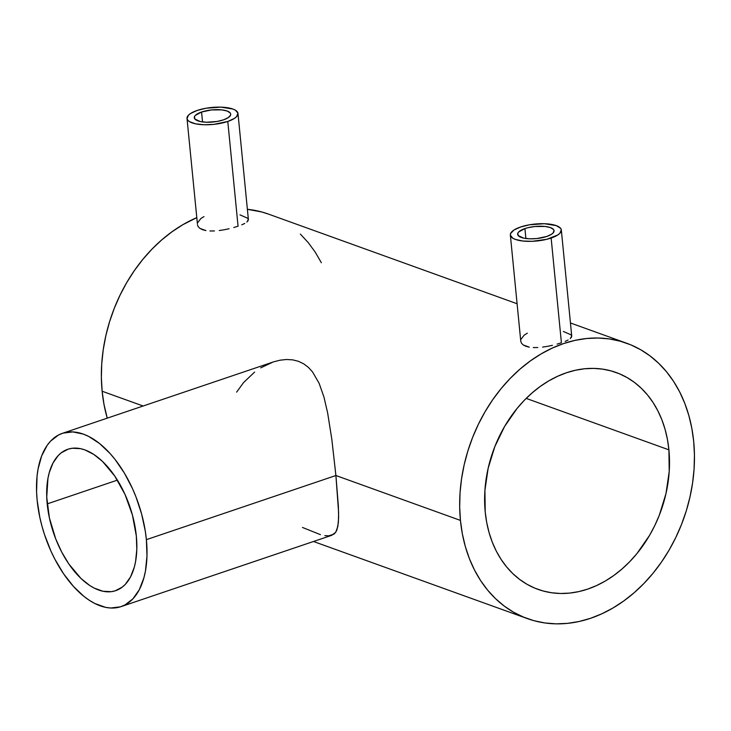 <?xml version="1.0" encoding="UTF-8"?>
<svg xmlns="http://www.w3.org/2000/svg" width="731" height="731" viewBox="0 0 731 731"><rect width="100%" height="100%" fill="white"/><g stroke="black" fill="none" stroke-linecap="round" stroke-linejoin="round"><path stroke-width="1.1" d="M524.922 228.584A18.293 6.086 174.4 0 1 543.727 226.327A18.293 6.086 174.4 0 1 554.052 230.74A18.293 6.086 174.4 0 1 546.77 236.46A18.293 6.086 174.4 0 1 527.965 238.717A18.293 6.086 174.4 0 1 517.639 234.313A18.293 6.086 174.4 0 1 524.922 228.584L525.9 238.507L524.922 228.584L527.974 227.697L534.864 226.509L545.134 226.455L550.425 227.588L553.495 229.47L554.034 230.612L553.029 233.061L551.521 234.276L546.77 236.46L536.828 238.544L529.792 238.818L523.679 238.132L518.197 235.574L517.813 233.226L518.663 231.992L524.922 228.584M561.408 342.784L551.137 238.041A25.612 8.516 174.4 0 1 524.812 241.203A25.612 8.516 174.4 0 1 510.357 235.026A25.612 8.516 174.4 0 1 520.554 227.012A25.612 8.516 174.4 0 1 546.879 223.85A25.612 8.516 174.4 0 1 561.335 230.027A25.612 8.516 174.4 0 1 551.137 238.041L561.408 342.784L557.141 344.1L561.408 342.784M552.444 345.315L547.556 346.339L552.444 345.315M542.594 347.106L547.556 346.339L542.594 347.106M533.301 347.563L537.797 347.536L533.301 347.563M525.918 346.293L529.29 347.161L523.314 345.005L525.918 346.293M521.587 343.342L523.314 345.005L521.587 343.342L520.792 341.404L521.587 343.342M520.764 340.372L520.764 341.167M201.573 112.007A18.293 6.086 174.4 0 1 220.378 109.751A18.293 6.086 174.4 0 1 230.704 114.164A18.293 6.086 174.4 0 1 223.421 119.884A18.293 6.086 174.4 0 1 204.616 122.141A18.293 6.086 174.4 0 1 194.291 117.728A18.293 6.086 174.4 0 1 201.573 112.007L202.542 121.931L201.573 112.007L195.314 115.416L194.464 116.649L194.848 118.998L200.331 121.556L206.444 122.241L217.006 121.474L223.421 119.884L228.163 117.7L230.53 115.242L230.685 114.036L230.146 112.894L227.076 111.011L221.785 109.878L211.515 109.933L201.573 112.007M238.059 226.199L227.789 121.465A25.612 8.516 174.4 0 1 201.454 124.617A25.612 8.516 174.4 0 1 187.008 118.449A25.612 8.516 174.4 0 1 197.206 110.436A25.612 8.516 174.4 0 1 223.531 107.274A25.612 8.516 174.4 0 1 237.986 113.451A25.612 8.516 174.4 0 1 227.789 121.465L238.059 226.199L233.792 227.524L238.059 226.199M229.095 228.739L224.207 229.762L229.095 228.739M219.245 230.53L224.207 229.762L219.245 230.53M209.952 230.987L214.448 230.959L209.952 230.987M202.569 229.717L205.941 230.576L199.956 228.419L202.569 229.717M198.238 226.765L199.956 228.419L198.238 226.765L197.443 224.828L198.238 226.765M197.407 223.796L187.008 118.449M136.331 536.033A74.644 40.351 71.3 0 1 115.69 590.666A74.644 40.351 71.3 0 1 47.195 503.897L117.408 480.13L47.195 503.897A74.644 40.351 71.3 0 1 67.837 449.263A74.644 40.351 71.3 0 1 136.331 536.033L136.816 549.392L135.573 561.618L134.312 567.165L130.575 576.832L125.348 584.316L122.232 587.139L115.169 590.84L111.276 591.671L102.97 591.26L94.226 588.108L89.803 585.54L81.05 578.541L68.796 563.93L61.669 551.987L55.693 538.82L49.388 517.868L46.738 497.107L47.954 478.312L49.215 472.765L52.952 463.098L58.178 455.614L61.285 452.791L68.358 449.09L72.25 448.258L80.556 448.67L84.897 449.903L93.723 454.39L102.477 461.389L114.73 476L125.001 494.403L132.421 515.008L136.331 536.033M260.72 367.867L273.092 362.019L62.437 433.319A91.476 49.452 71.3 0 1 146.383 539.661L335.904 475.515L331.819 439.304L327.643 412.942L323.952 397.061L319.1 383.236L312.502 371.878L308.427 367.41L303.73 363.846L298.476 361.315L292.747 359.871L286.57 359.497L280.156 360.173L273.622 361.845L280.156 360.173L286.57 359.497L292.747 359.871L298.476 361.315L303.73 363.846L308.427 367.41L312.502 371.878L319.1 383.236L323.952 397.061L327.643 412.942L331.819 439.304L335.904 475.515L460.439 520.408A146.355 113.095 -70.2 0 1 508.41 380.284A146.355 113.095 -70.2 0 1 626.705 343.25A146.355 113.095 -70.2 0 1 693.692 441.46A146.355 113.095 -70.2 0 1 645.72 581.593A146.355 113.095 -70.2 0 1 527.426 618.618A146.355 113.095 -70.2 0 1 460.439 520.408L335.904 475.515L338.38 506.227L338.627 517.749L337.85 526.448L335.675 532.314L333.884 534.197L328.566 535.85L324.856 535.604M121.09 606.611L331.746 535.311L335.675 532.314L336.964 529.737L338.389 522.437L338.608 512.367L335.904 475.515L146.383 539.661A91.476 49.452 71.3 0 1 121.09 606.611A91.476 49.452 71.3 0 1 37.144 500.269A91.476 49.452 71.3 0 1 62.437 433.319M668.911 449.848A115.26 89.063 -70.2 0 1 631.127 560.202A115.26 89.063 -70.2 0 1 537.97 589.36A115.26 89.063 -70.2 0 1 485.22 512.02A115.26 89.063 -70.2 0 1 522.994 401.675A115.26 89.063 -70.2 0 1 616.151 372.508A115.26 89.063 -70.2 0 1 668.911 449.848L526.183 398.395L668.911 449.848L667.43 439.395L665.073 429.344L661.875 419.786L657.854 410.822L653.066 402.525L647.538 394.987L641.334 388.28L634.508 382.459L627.134 377.598L619.267 373.724L611.006 370.882L602.408 369.1L593.572 368.397L584.581 368.771L575.507 370.233L566.461 372.755L557.506 376.328L548.743 380.906L540.255 386.443L532.113 392.894L524.41 400.186L517.219 408.263L504.618 426.429L494.805 446.687L488.153 468.26L484.918 490.318L485.22 512.02L486.7 522.473L489.057 532.533L492.255 542.082L496.267 551.055L501.064 559.343L506.592 566.881L512.797 573.597L519.622 579.409L526.996 584.279L534.854 588.153L543.124 590.995L551.713 592.777L560.549 593.481L569.55 593.097L578.614 591.644L587.669 589.113L596.624 585.549L605.387 580.971L613.876 575.434L622.008 568.983L629.711 561.691L636.911 553.614L649.512 535.448L654.793 525.534L659.325 515.191L665.978 493.617L669.212 471.55L668.911 449.848M236.634 392.127L243.524 382.615L254.607 372.07M102.13 391.231L143.121 406.007L102.13 391.231A146.355 113.095 109.8 0 0 107.247 418.15L104.012 404.499L102.13 391.231L101.371 377.571L101.746 363.672L103.245 349.656L105.849 335.657L109.549 321.814L114.301 308.263L120.058 295.123L126.765 282.531L134.358 270.607L142.764 259.468L151.902 249.216L161.679 239.951L172.013 231.764L182.796 224.728L196.73 217.664A146.355 113.095 109.8 0 0 102.13 391.231M517.091 303.74L268.396 214.073A146.355 113.095 109.8 0 0 247.389 209.304L261.853 211.999L268.515 214.119M568.106 340.016L565.127 341.404L568.106 340.016M563.336 331.454L571.002 334.807L571.724 336.041L570.244 338.654M520.975 339.312L524.2 335.127L527.334 333.19M244.757 223.439L241.778 224.819L244.757 223.439M239.987 214.868L247.654 218.222L248.376 219.464L246.895 222.078M197.626 222.727L200.851 218.551L203.986 216.614M320.434 534.653L302.46 527.453M300.368 234.094L308.244 242.619L315.262 252.186L321.357 262.721M460.439 520.408L459.68 506.757L460.046 492.849L461.544 478.832L464.158 464.834L467.858 450.99L472.61 437.44L478.366 424.309L485.073 411.717L492.667 399.793L501.073 388.654L510.211 378.393L519.988 369.128L530.322 360.94L541.104 353.914L552.225 348.102L563.592 343.57L575.087 340.363L586.609 338.508L598.031 338.024L609.252 338.919L620.162 341.185L630.661 344.785L640.639 349.71L650.005 355.887L658.677 363.28L666.553 371.796L673.571 381.372L679.656 391.898L684.755 403.284L688.821 415.418L691.809 428.192L693.692 441.46L694.45 455.121L694.075 469.019L692.577 483.036L689.963 497.034L686.272 510.878L681.52 524.429L675.764 537.568L669.057 550.16L661.464 562.084L653.057 573.223L643.92 583.475L634.142 592.74L623.808 600.928L613.026 607.964L601.896 613.775L590.529 618.307L579.034 621.514L567.521 623.369L556.099 623.845L544.878 622.958L533.968 620.692L523.469 617.083L513.491 612.167L504.116 605.981L495.454 598.598L487.577 590.072L480.559 580.505L474.465 569.97L469.366 558.585L465.309 546.45L462.321 533.685L460.439 520.408M37.144 500.269L39.83 517.402L41.941 526.046L44.518 534.626L51.024 551.293L54.88 559.206L63.615 573.835L73.438 586.399L83.964 596.405L89.365 600.325L94.783 603.477L105.492 607.333L110.673 608.009L120.441 606.821L124.937 604.966L132.923 598.826L139.329 589.652L143.897 577.801L145.451 571.012L146.977 556.026L146.383 539.661L145.295 531.145L141.586 513.884L135.966 496.861L132.503 488.637L124.434 473.176L115.105 459.516L110.089 453.531L99.562 443.525L88.734 436.453L83.343 434.113L72.853 431.92L63.085 433.108L58.59 434.963L50.603 441.104L47.186 445.334L41.667 455.888L38.076 468.918L37.053 476.201L36.577 491.954L37.144 500.269M248.019 220.908L248.376 219.464M197.206 110.436L206.179 108.206L220.972 107.137L232.906 109.038L235.501 110.244L237.959 113.268L236.552 116.695L234.441 118.395L227.789 121.465L213.872 124.371L204.022 124.754L195.46 123.795L189.493 121.648L187.785 120.222L187.026 118.623L188.443 115.196L190.553 113.497L197.206 110.436M571.368 337.494L571.724 336.041M520.554 227.012L513.902 230.073L510.603 233.509L510.375 235.208L512.842 238.224L515.437 239.43L522.839 241.02L532.232 241.312L546.861 239.284L557.79 234.971L559.9 233.271L561.317 229.845L560.558 228.255L556.254 225.614L544.321 223.713L529.527 224.782L520.554 227.012M520.764 341.185L510.357 235.026M626.705 343.25L570.454 322.974M527.307 618.581L313.489 541.488M248.394 219.611L237.986 113.451M571.743 336.187L561.335 230.027"/></g></svg>

